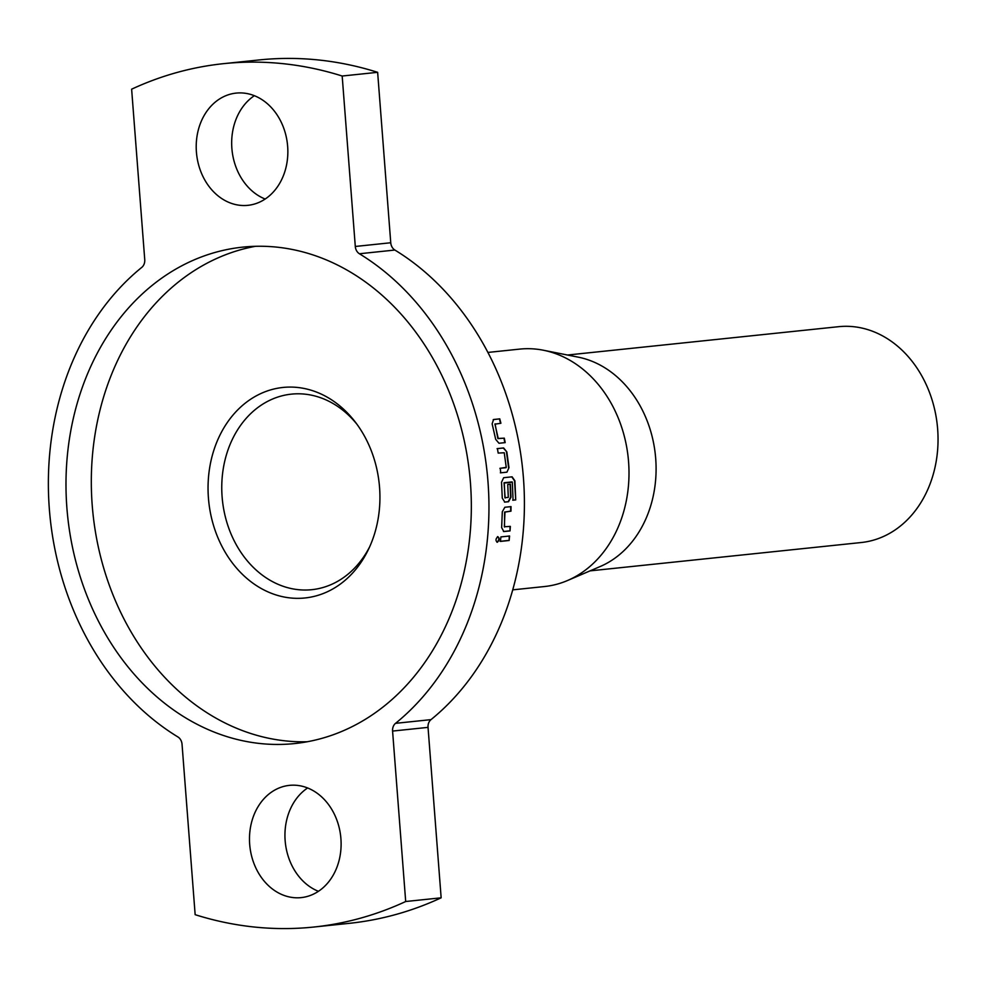 <?xml version="1.0" encoding="UTF-8"?>
<svg xmlns="http://www.w3.org/2000/svg" width="987" height="987" viewBox="0 0 987 987"><rect width="100%" height="100%" fill="white"/><g stroke="black" fill="none" stroke-linecap="round" stroke-linejoin="round"><path stroke-width="1.48" d="M497.51 536.632C499.434 538.273 499.249 540.123 496.954 542.184L497.3 542.27C495.412 540.629 495.597 538.779 497.867 536.706C499.78 538.347 499.595 540.197 497.3 542.27L497.041 542.245M196.413 152.072A56.419 45.698 -96 0 0 247.897 205.333A56.419 45.698 -96 0 0 287.649 146.36A56.419 45.698 -96 0 0 236.164 93.099A56.419 45.698 -96 0 0 196.413 152.072M265.158 199.029A56.419 45.698 84 0 1 231.871 148.358A56.419 45.698 84 0 1 254.362 95.69M249.686 844.341A56.419 45.698 -96 0 0 301.158 897.615A56.419 45.698 -96 0 0 340.91 838.642A56.419 45.698 -96 0 0 289.438 785.368A56.419 45.698 -96 0 0 249.686 844.341M318.431 891.31A56.419 45.698 84 0 1 285.144 840.64A56.419 45.698 84 0 1 307.623 787.971M66.894 507.972A249.575 202.101 -96 0 0 294.607 743.569A249.575 202.101 -96 0 0 470.429 482.729A249.575 202.101 -96 0 0 242.728 247.132A249.575 202.101 -96 0 0 66.894 507.972M255.436 246.306A249.575 202.101 -96 0 0 92.223 505.332A249.575 202.101 -96 0 0 307.216 741.755M379.551 487.356A105.831 85.696 84 0 1 368.558 549.191A105.831 85.696 84 0 1 275.829 594.877A105.831 85.696 84 0 1 208.43 498.053A105.831 85.696 84 0 1 257.718 395.084A105.831 85.696 84 0 1 355.271 422.017A105.831 85.696 84 0 1 379.551 487.356M356.899 424.2A98.305 79.614 -96 0 0 266.86 401.771A98.305 79.614 -96 0 0 222.112 496.88A98.305 79.614 -96 0 0 283.614 586.451A98.305 79.614 -96 0 0 369.706 546.724M590.053 570.868L861.207 542.529A108.508 87.868 -96 0 0 937.65 429.123A108.508 87.868 -96 0 0 838.642 326.685L567.5 355.024M177.919 736.956A271.277 219.682 84 0 1 49.35 509.07A271.277 219.682 84 0 1 141.795 267.366A8.686 7.032 84 0 0 144.744 259.63L131.629 89.188A434.033 351.483 84 0 1 223.555 63.661A434.033 351.483 84 0 1 342.181 76.024L355.295 246.466L390.753 242.753A8.686 7.032 -96 0 0 394.862 250.044A271.277 219.682 84 0 1 523.431 477.93A271.277 219.682 84 0 1 430.998 719.634A8.686 7.032 -96 0 0 428.037 727.37L441.152 897.812A434.033 351.483 84 0 1 349.238 923.338L313.78 927.04A434.033 351.483 84 0 1 195.155 914.678L182.04 744.247A8.686 7.032 84 0 0 177.919 736.956M512.722 589.856L544.479 586.537A119.365 96.652 -96 0 0 567.5 580.529L600.182 566.526A108.508 87.868 -96 0 0 655.701 458.585A108.508 87.868 -96 0 0 578.308 357.171L543.43 350.237A119.365 96.652 -96 0 0 519.668 349.114L487.911 352.433M567.5 580.529A119.365 96.652 -96 0 0 628.571 461.793A119.365 96.652 -96 0 0 543.43 350.237M498.978 443.262L495.684 439.351L492.143 423.855L493.562 419.512L499.767 418.858L500.902 423.25L494.956 424.163L498.225 438.475L504.308 438.154L505.184 442.608L498.978 443.262M508.971 467.678L506.936 472.168L500.73 472.822L500.249 468.282L506.245 467.357L504.246 452.749L498.176 453.082L497.423 448.591L503.629 447.95L506.812 451.873L508.971 467.678L506.936 472.168M512.327 482.187L504.258 483.025L504.937 497.732L508.305 497.386L507.75 484.457L510.402 484.173L510.958 497.214L508.552 501.717L504.826 502.112L502.272 498.127L501.532 482.199L503.678 477.708L512.105 476.82L514.906 480.805L515.72 499.915L513.055 500.187L512.327 482.187M503.826 531.561L501.643 527.613L502.309 511.759L504.838 507.269L511.044 506.615L510.995 511.155L504.962 512.093L504.345 526.737L510.353 526.404L510.032 530.92L503.826 531.561M394.862 250.044L359.404 253.758A271.277 219.682 84 0 1 487.973 481.631A271.277 219.682 84 0 1 395.54 723.335L430.998 719.634M500.446 541.407L500.902 536.916L509.588 536.015L509.132 540.494L500.446 541.407M223.555 63.661L259.013 59.96A434.033 351.483 84 0 1 377.639 72.322L390.753 242.753M359.404 253.758A8.686 7.032 84 0 1 355.295 246.466M428.037 727.37L392.579 731.071L405.694 901.513A434.033 351.483 84 0 1 313.78 927.04M392.579 731.071A8.686 7.032 84 0 1 395.54 723.335M405.694 901.513L441.152 897.812M342.181 76.024L377.639 72.322M509.23 535.941L509.132 540.494M508.774 540.42L500.088 541.332M510.008 526.355L510.032 530.92M509.674 530.858L503.469 531.5M510.698 506.59L510.637 511.13L504.604 512.056L504.505 527.021M504.419 482.705L512.13 481.903M511.747 476.844L514.56 480.829L515.72 499.915M515.362 499.903L512.709 500.175M510.057 484.185L510.612 497.214L508.194 501.704L504.48 502.099M504.073 482.729L505.122 498.028M497.078 448.666L503.284 448.024L506.812 451.873M506.467 451.947L508.613 467.727M499.891 468.332L506.097 467.678M506.578 472.205L500.372 472.847M495.055 423.855L497.88 438.573L504.308 438.154M503.962 438.24L504.838 442.694M493.229 419.623L499.767 418.858M499.434 418.981L500.569 423.361"/></g></svg>
